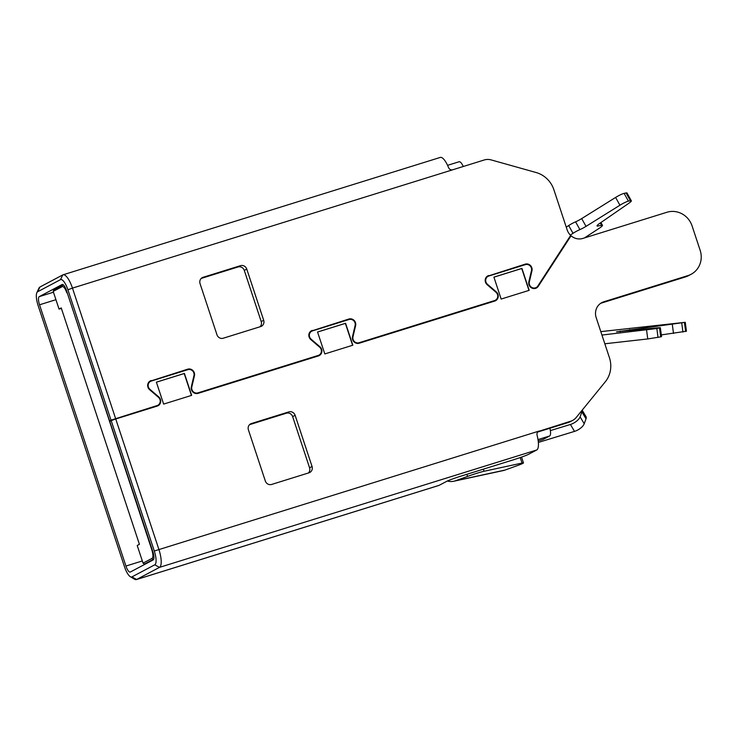 <?xml version="1.0" encoding="UTF-8"?>
<svg xmlns="http://www.w3.org/2000/svg" width="737" height="737" viewBox="0 0 737 737"><rect width="100%" height="100%" fill="white"/><g stroke="black" fill="none" stroke-linecap="round" stroke-linejoin="round"><path stroke-width="1.11" d="M463.287 166.498A9.001 2.764 -107.3 0 0 459.105 161.753A9.001 2.764 -107.3 0 0 458.948 161.808M538.194 440.993L542.957 439.51L549.627 435.982A9.001 2.764 -107.3 0 0 549.894 428.234M66.809 292.782C65.215 288.407 63.704 286.343 62.267 286.592L53.184 291.401L59.034 309.07L61.226 307.909L139.413 544.302L137.211 545.463L143.052 563.132L152.135 558.324C153.278 557.218 153.185 554.399 151.84 549.885L67.178 292.626M152.135 558.324A1.29 1.225 -117.9 0 0 153.701 559.18L153.701 559.18A9.001 2.764 -107.3 0 0 153.711 559.18L144.415 564.1L146.156 563.639M59.034 309.07L61.411 308.444M53.184 291.401L53.746 289.927M144.415 564.1L143.052 563.132M486.162 277.342L488.087 276.32A4.883 4.643 62.1 0 1 488.843 276.007L525.389 264.638A4.883 4.643 62.1 0 1 531.478 270.59L528.853 281.755A5.399 5.131 62.1 0 0 538.259 286.315L571.046 235.757A12.851 12.216 62.1 0 0 582.866 238.42L666.957 212.256A20.562 19.54 62.1 0 1 692.089 225.937L700.15 250.304A20.562 19.54 62.1 0 1 691.094 274.293A20.562 19.54 62.1 0 1 687.916 275.62L603.824 301.783A12.851 12.216 62.1 0 0 601.834 302.612A12.851 12.216 62.1 0 0 596.169 317.601L609.435 357.712A25.703 24.422 62.1 0 1 605.289 381.794L576.251 417.446A12.851 12.216 62.1 0 1 572.667 420.394L570.18 421.711A12.851 12.216 -117.9 0 1 568.199 422.541L537.678 432.039M260.032 326.777A5.141 4.883 62.1 0 0 261.211 321.581L244.288 270.405A5.141 4.883 62.1 0 0 237.996 266.978L201.229 278.42M115.654 419.021L109.601 420.901L66.477 290.516A7.453 2.294 -107.3 0 0 62.212 284.491A7.453 2.294 -107.3 0 0 62.083 284.537L39.245 296.633A7.453 2.294 -107.3 0 0 39.531 304.796L55.929 299.692M488.649 276.071L486.742 276.67M355.022 325.92L355.612 325.607L352.986 336.772A4.883 4.643 62.1 0 0 359.076 342.733L494.591 300.558A4.883 4.643 62.1 0 0 495.347 300.245L492.869 301.562A4.883 4.643 -117.9 0 1 492.298 301.811M312.295 330.95L310.388 331.539M193.849 376.073L194.439 375.759L191.813 386.925A4.883 4.643 62.1 0 0 197.903 392.876L318.237 355.437A4.883 4.643 62.1 0 0 318.992 355.123L316.514 356.441A4.883 4.643 -117.9 0 1 315.943 356.69M151.122 381.103L149.215 381.692M142.333 560.949L125.935 566.044A7.453 2.294 -107.3 0 0 130.2 572.078A7.453 2.294 -107.3 0 0 130.329 572.023L153.158 559.927A7.453 2.294 -107.3 0 0 152.881 551.773L109.758 421.389L111.176 420.634L154.3 551.018A12.593 3.869 72.7 0 1 154.77 564.8L131.932 576.896A12.593 3.869 72.7 0 1 130.338 576.712A12.593 3.869 72.7 0 1 124.516 566.799L38.112 305.542A12.593 3.869 72.7 0 1 36.85 292.69A12.593 3.869 72.7 0 1 37.633 291.76L60.471 279.664A12.593 3.869 72.7 0 1 67.896 289.77L111.02 420.154L157.064 405.59A4.883 4.643 62.1 0 0 157.819 405.276L155.341 406.594A4.883 4.643 -117.9 0 1 154.77 406.842M200.049 283.625L216.973 334.801A5.141 4.883 62.1 0 0 223.256 338.219L260.631 326.592A5.141 4.883 62.1 0 0 263.689 320.263L246.766 269.088A5.141 4.883 62.1 0 0 240.483 265.67L203.108 277.296A5.141 4.883 62.1 0 0 200.049 283.625M125.935 566.044L39.531 304.796M494.205 301.221A5.399 5.131 62.1 0 0 494.794 300.539M535.09 288.471A5.399 5.131 62.1 0 0 535.633 287.826M691.094 274.293L688.607 275.61A20.562 19.54 -117.9 0 1 685.428 276.928L601.337 303.1A12.851 12.216 62.1 0 0 600.637 303.34M156.677 406.244A5.399 5.131 62.1 0 0 157.267 405.571M317.85 356.091A5.399 5.131 62.1 0 0 318.439 355.418M308.388 473.007A5.141 4.883 62.1 0 0 309.568 467.802L292.644 416.626A5.141 4.883 62.1 0 0 286.361 413.208L249.585 424.65M248.406 429.846L265.338 481.031A5.141 4.883 62.1 0 0 271.621 484.449L308.987 472.813A5.141 4.883 62.1 0 0 312.055 466.493L295.122 415.309A5.141 4.883 62.1 0 0 288.84 411.891L251.464 423.517A5.141 4.883 62.1 0 0 248.406 429.846M538.286 431.486L570.678 421.223A12.851 12.216 62.1 0 0 572.667 420.394M111.02 420.154L109.601 420.901M130.338 576.712L134.558 579.218A16.454 5.058 -107.3 0 0 136.382 579.577A16.454 5.058 -107.3 0 0 136.649 579.466L159.487 567.37A16.454 5.058 -107.3 0 0 158.87 549.369L115.746 418.985L111.176 420.634M115.746 418.985L157.23 406.078A5.399 5.131 62.1 0 0 158.759 396.921L149.924 389.32L149.464 389.569M319.462 347.016L319.932 346.768A5.399 5.131 62.1 0 1 318.402 355.925L198.069 393.365A5.399 5.131 62.1 0 1 191.325 386.787L193.96 375.621A4.883 4.643 62.1 0 0 187.861 369.67L151.315 381.038A4.883 4.643 62.1 0 0 149.924 389.32M319.932 346.768L311.097 339.167L310.636 339.416M495.817 292.138L496.287 291.889A5.399 5.131 62.1 0 1 494.757 301.046L359.241 343.212A5.399 5.131 62.1 0 1 352.498 336.634L355.123 325.468A4.883 4.643 62.1 0 0 349.034 319.517L312.488 330.885A4.883 4.643 62.1 0 0 311.097 339.167M496.287 291.889L487.452 284.289L486.991 284.537M488.087 276.32A4.883 4.643 62.1 0 0 487.452 284.289M570.125 236.245L571.046 235.757M191.666 395.364L184.407 373.429L156.382 382.153L163.632 404.088L191.666 395.364M529.184 290.332L521.934 268.397L493.91 277.121L501.16 299.056L529.184 290.332M352.83 345.211L345.579 323.276L317.546 332L324.805 353.935L352.83 345.211M191.436 395.428L184.195 373.539L156.391 382.19M528.963 290.406L521.722 268.508L493.919 277.167M352.608 345.275L345.367 323.386L317.564 332.037M538.627 431.256L539.143 431.034C537.374 431.799 536.683 433.181 537.061 435.198A16.454 5.058 72.7 0 1 536.72 449.985L528.493 454.342A12.851 0.7 -18.3 0 1 513.274 459.851L461.878 475.844A12.851 0.7 161.7 0 0 446.659 481.353L439.141 485.342A16.454 5.058 72.7 0 1 438.865 485.453L136.382 579.577M531.377 271.041L531.967 270.728L529.341 281.893A4.883 4.643 62.1 0 0 537.844 286.02L570.668 235.407A12.851 12.216 62.1 0 1 567.158 229.87L553.892 189.759A25.703 24.422 62.1 0 0 536.075 172.513L491.082 159.892A12.851 12.216 62.1 0 0 484.273 159.966L72.466 288.112A16.454 5.058 -107.3 0 0 63.041 274.809A16.454 5.058 -107.3 0 0 62.765 274.919L39.936 287.015A16.454 5.058 -107.3 0 0 38.904 288.231L36.85 292.69M531.967 270.728A5.399 5.131 62.1 0 0 525.223 264.15L522.763 265.449M487.093 276.366L525.223 264.15M488.686 275.518A5.399 5.131 62.1 0 0 487.148 284.675L495.983 292.276A4.883 4.643 62.1 0 1 495.347 300.245M355.612 325.607A5.399 5.131 62.1 0 0 348.868 319.029L346.408 320.328M310.738 331.235L348.868 319.029M312.322 330.397A5.399 5.131 62.1 0 0 310.793 339.554L319.628 347.155A4.883 4.643 62.1 0 1 318.992 355.123M194.439 375.759A5.399 5.131 62.1 0 0 187.695 369.182L185.236 370.481M149.565 381.388L187.695 369.182M151.159 380.55A5.399 5.131 62.1 0 0 149.62 389.707L158.455 397.307A4.883 4.643 62.1 0 1 157.819 405.276M115.589 418.496L72.466 288.112L67.896 289.77M63.041 274.809L440.275 157.423A16.454 5.058 72.7 0 1 448.557 167.612C449.441 169.427 450.841 170.146 452.739 169.786M447.359 481.012A16.454 14.629 77.8 0 0 453.817 481.243A16.454 14.629 77.8 0 0 455.503 480.764L504.965 470.086L517.024 465.72A12.851 0.7 161.7 0 0 523.473 462.919A12.851 0.7 161.7 0 0 522.036 463.057L484.08 471.256A12.851 0.7 161.7 0 0 467.562 476.397L466.871 474.287M504.965 470.086A16.454 14.629 77.8 0 1 503.279 470.565L453.817 481.243M582.156 410.196L585.979 416.58A9.001 4.026 149.2 0 1 586.016 418.828L584.211 423.757A9.001 4.026 149.2 0 1 574.528 431.385L538.351 442.43M550.364 430.592L570.41 424.475A9.001 4.026 -30.8 0 0 580.093 416.847L581.889 411.919A9.001 4.026 -30.8 0 0 582.083 410.288M455.503 480.764L467.562 476.397M570.337 235.085L573.018 233.325A7.711 1.142 -29.1 0 1 579.899 229.603A7.711 1.142 150.9 0 0 586.026 226.37L619.937 205.218A7.711 1.142 -29.1 0 1 628.44 201.155L630.411 200.722A7.711 1.142 -29.1 0 1 631.342 200.786A7.711 1.142 -29.1 0 1 628.762 203.311L599.623 223.431A7.711 1.142 150.9 0 0 597.053 225.964A7.711 1.142 150.9 0 0 597.974 226.019L601.549 225.246A7.711 1.142 -29.1 0 1 602.47 225.301A7.711 1.142 -29.1 0 1 599.181 228.313L584.542 237.894M600.812 331.622L685.263 322.309L616.519 331.825L656.934 327.882L660.343 327.689L656.833 328.527L601.945 335.059M586.026 226.37L581.696 218.594L615.607 197.442A7.711 1.142 -29.1 0 1 624.11 193.37L626.091 192.947A7.711 1.142 -29.1 0 1 627.012 193.002L631.342 200.786M581.696 218.594A7.711 1.142 -29.1 0 1 575.579 221.828L579.899 229.603M566.256 227.143L568.688 225.55A7.711 1.142 -29.1 0 1 575.579 221.828M660.343 327.689L661.54 336.597L660.711 336.855L647.759 338.946L604.828 343.774M685.263 322.309L686.451 331.217L661.31 334.911M53.58 289.991L63.364 284.887A9.001 2.764 -107.3 0 0 63.179 284.952A9.001 2.764 -107.3 0 0 63.032 285.016A1.29 1.225 62.1 0 0 62.267 286.592M549.627 435.982L538.001 439.602M261.211 321.581L263.689 320.263M244.288 270.405L246.766 269.088M237.996 266.978L240.483 265.67M201.597 278.098L203.108 277.296M53.46 292.221L39.245 296.633M309.568 467.802L312.055 466.493M292.644 416.626L295.122 415.309M286.361 413.208L288.84 411.891M249.954 424.319L251.464 423.517M568.199 422.541L570.678 421.223M158.298 397.169L158.759 396.921M537.015 286.969L538.259 286.315M685.428 276.928L687.916 275.62M601.337 303.1L603.824 301.783M539.143 431.034L154.3 551.018M536.72 449.985L159.487 567.37L154.77 564.8M529.341 281.893L528.77 282.197M494.591 300.558L492.132 301.866M359.076 342.733L357.74 343.442M352.986 336.772L352.415 337.076M318.237 355.437L315.777 356.736M197.903 392.876L196.567 393.595M191.813 386.925L191.242 387.229M157.064 405.59L154.604 406.888M60.471 279.664L62.765 274.919M39.936 287.015L37.633 291.76M131.932 576.896L136.649 579.466L439.141 485.342M574.528 431.385L570.41 424.475M484.08 471.256L483.389 469.156M520.221 457.566L522.036 463.057M586.016 418.828L581.889 411.919M584.211 423.757L580.093 416.847M601.549 225.246L600.287 222.979M597.486 225.144L597.974 226.019M630.411 200.722L626.091 192.947M628.44 201.155L624.11 193.37M619.937 205.218L615.607 197.442M573.018 233.325L568.688 225.55M646.561 330.038L647.759 338.946M656.833 328.527L658.021 337.435M659.523 327.947L660.711 336.855M620.167 331.033L620.259 331.761M629.757 330.756L629.601 329.623M672.31 324.556L673.507 333.474M681.753 323.147L682.941 332.055M684.433 322.566L685.631 331.475M459.105 161.753L447.571 165.337M148.634 382.374L150.56 381.351M309.807 332.221L311.733 331.199M534.261 288.563L536.186 287.541M523.473 462.919L521.547 457.097M600.931 222.537L602.47 225.301"/></g></svg>

